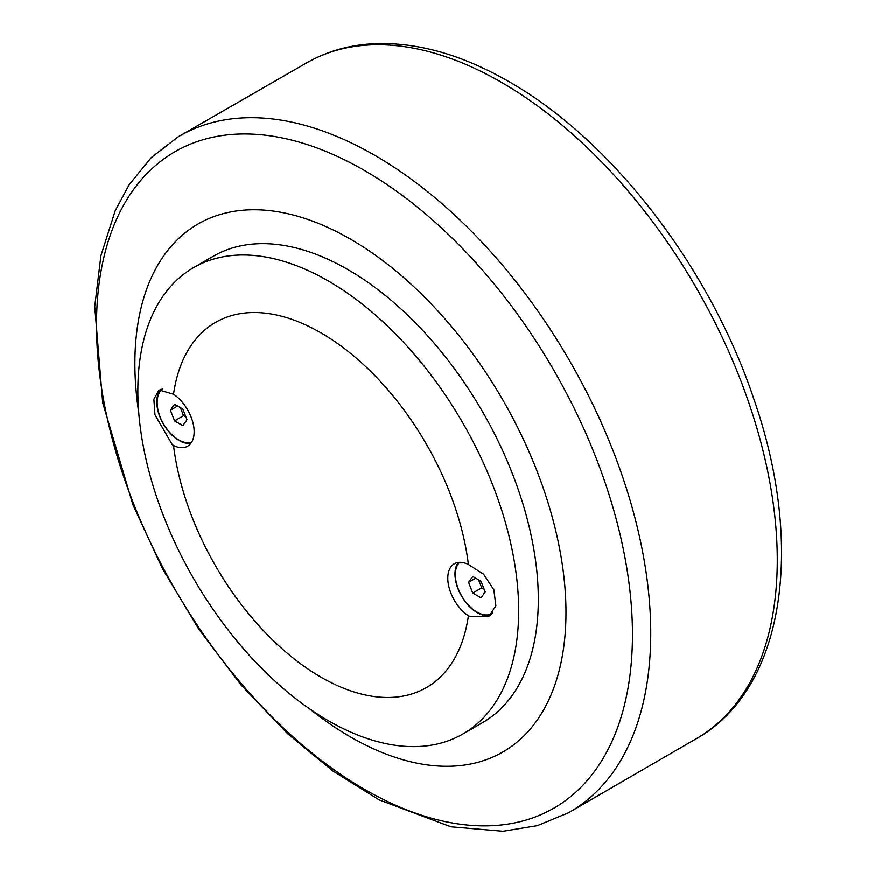 <?xml version="1.0" encoding="UTF-8"?>
<svg xmlns="http://www.w3.org/2000/svg" width="875" height="875" viewBox="0 0 875 875"><rect width="100%" height="100%" fill="white"/><g stroke="black" fill="none" stroke-linecap="round" stroke-linejoin="round"><path stroke-width="1.31" d="M170.406 410.222L174.562 404.316L182.853 409.106L186.998 419.792L182.853 425.698L174.562 420.908L170.406 410.222L177.592 406.066M180.425 407.706L183.542 415.723L185.97 417.123M174.562 420.908L183.542 415.723M191.516 442.422A30.483 17.598 60 0 1 178.708 439.895A30.483 17.598 60 0 1 158.966 413.623A30.483 17.598 60 0 1 162.838 389.003M462.897 734.016L482.552 722.673A269.27 155.466 -120 0 0 523.83 506.898A269.27 155.466 -120 0 0 347.922 269.609A269.27 155.466 -120 0 0 213.281 256.266L193.616 267.619A269.27 155.466 60 0 1 328.256 280.952A269.27 155.466 60 0 1 504.175 518.241A269.27 155.466 60 0 1 462.897 734.016A269.27 155.466 60 0 1 328.256 720.683A269.27 155.466 60 0 1 152.348 483.394A269.27 155.466 60 0 1 193.616 267.619M468.398 564.495A210.853 121.734 -120 0 0 320.972 332.872A210.853 121.734 -120 0 0 173.545 394.264A31.5 18.189 60 0 1 192.763 422.056A31.5 18.189 60 0 1 187.633 446.228A31.5 18.189 60 0 1 173.545 445.561A210.853 121.734 -120 0 0 320.972 677.184A210.853 121.734 -120 0 0 468.398 615.792A31.5 18.189 60 0 1 449.181 587.989A31.5 18.189 60 0 1 454.311 563.828A31.5 18.189 60 0 1 468.398 564.495L483.569 574.219L493.883 589.859L495.873 605.938L488.72 616.7L470.356 616.656L468.398 615.792M173.545 445.561L172.167 444.5L154.984 414.87L153.88 399.208L159.042 389.988L173.545 394.264M190.805 443.439A31.5 18.189 60 0 1 179.069 440.519A31.5 18.189 60 0 1 159.184 414.903A31.5 18.189 60 0 1 161.142 389.178M490.853 615.169A31.5 18.189 60 0 1 477.247 612.675A31.5 18.189 60 0 1 457.789 588.219A31.5 18.189 60 0 1 458.325 562.472M309.728 708.947A304.839 175.995 -120 0 0 565.983 612.467A304.839 175.995 -120 0 0 350.427 239.116A304.839 175.995 -120 0 0 134.881 363.573A304.839 175.995 -120 0 0 138.753 412.803M492.756 613.167A30.483 17.598 60 0 1 492.133 613.561A30.483 17.598 60 0 1 476.886 612.052A30.483 17.598 60 0 1 457.647 587.256A30.483 17.598 60 0 1 459.561 562.362M468.595 582.367L472.741 576.472L481.042 581.263L485.188 591.948L481.042 597.855L472.741 593.064L468.595 582.367L475.781 578.222M478.614 579.862L481.72 587.88L484.148 589.28M472.741 593.064L481.72 587.88M632.461 634.627A378.984 218.816 60 0 1 364.481 789.348A378.984 218.816 60 0 1 96.491 325.183A378.984 218.816 60 0 1 364.481 170.461A378.984 218.816 60 0 1 632.461 634.627M374.773 155.291A390.283 225.334 -120 0 0 178.194 136.806L151.287 157.544L129.216 184.658L115.194 210.766L100.92 255.697L94.73 306.578L102.703 402.795L132.902 504.744L162.444 568.597L198.92 629.366L241.117 685.048L287.689 733.797L332.828 770.952L379.214 799.914L450.975 826.787L502.983 831.25L537.261 825.661L568.466 812.788A390.283 225.334 -120 0 0 650.748 633.292A390.283 225.334 -120 0 0 374.773 155.291M178.194 136.806L308.241 61.994A390.053 225.203 60 0 1 501.463 82.338A390.053 225.203 60 0 1 777.273 560.066A390.053 225.203 60 0 1 698.272 737.57L568.466 812.788M698.272 737.57C785.148 687.083 804.759 544.567 753.681 398.53C709.778 267.345 611.636 139.825 508.944 81.67C461.803 54.491 416.631 41.858 373.428 43.75C349.672 45.019 327.95 51.111 308.241 61.994M492.133 613.561L492.713 613.222"/></g></svg>
